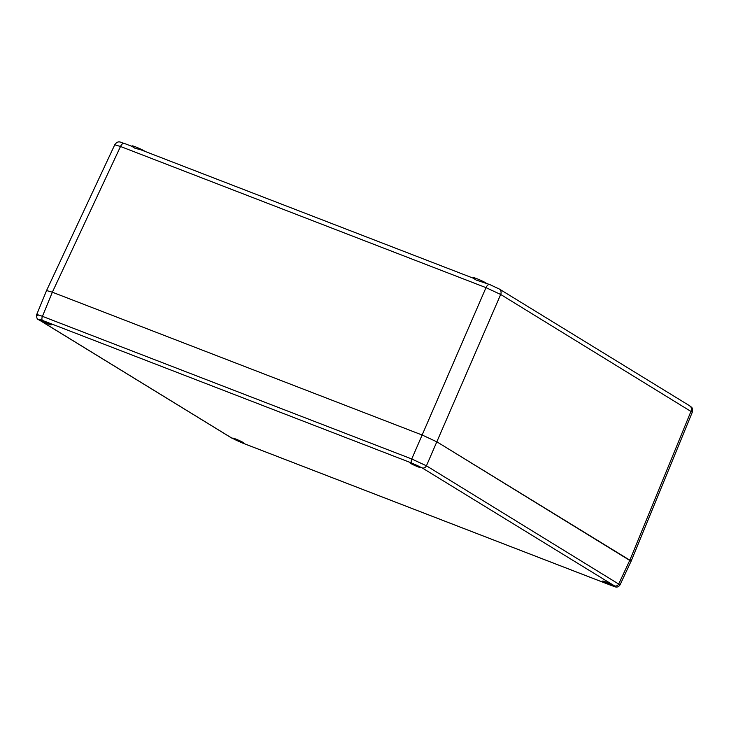 <?xml version="1.0" encoding="UTF-8"?>
<svg xmlns="http://www.w3.org/2000/svg" width="729" height="729" viewBox="0 0 729 729"><rect width="100%" height="100%" fill="white"/><g stroke="black" fill="none" stroke-linecap="round" stroke-linejoin="round"><path stroke-width="1.09" d="M620.005 584.931L631.086 561.248L629.838 560.191L437.081 441.947L422.401 435.122L52.351 292.201L46.565 290.543L52.351 292.201L422.401 435.122L437.081 441.947L631.086 561.248L692.304 412.222M473.121 278.132L473.321 277.676A7.117 0.556 23.7 0 1 476.793 278.669A7.117 0.556 23.7 0 1 486.225 283.198M131.903 146.347L132.113 145.891A7.117 0.556 23.7 0 1 135.585 146.884A7.117 0.556 23.7 0 1 145.016 151.413M124.413 143.476A4.748 2.351 111.1 0 0 124.222 143.376L132.049 146.401L134.974 148.269L140.67 149.727L473.258 278.186L476.183 280.054L489.706 284.538A4.748 2.351 111.1 0 0 485.997 287.645L500.677 294.47L692.286 412.259M114.745 144.798L120.513 146.483A4.748 2.351 111.1 0 1 124.222 143.376C121.114 143.03 118.508 139.412 114.726 144.825M235.658 439.004A6.169 0.483 -156.3 0 0 232.651 438.138A6.169 0.483 -156.3 0 0 240.934 442.239A6.169 0.483 -156.3 0 0 243.942 443.095A6.169 0.483 -156.3 0 0 235.658 439.004M42.911 320.76A6.169 0.483 -156.3 0 0 39.895 319.903A6.169 0.483 -156.3 0 0 48.187 323.995A6.169 0.483 -156.3 0 0 51.194 324.861A6.169 0.483 -156.3 0 0 42.911 320.76M412.951 463.68A6.169 0.483 -156.3 0 0 409.944 462.824A6.169 0.483 -156.3 0 0 418.227 466.924A6.169 0.483 -156.3 0 0 421.234 467.781A6.169 0.483 -156.3 0 0 412.951 463.68M605.708 581.924A6.169 0.483 -156.3 0 0 602.692 581.068A6.169 0.483 -156.3 0 0 610.984 585.159A6.169 0.483 -156.3 0 0 613.991 586.025A6.169 0.483 -156.3 0 0 605.708 581.924M42.555 320.459C38.683 319.01 37.626 318.874 39.384 320.04L231.749 438.047L242.019 442.822L611.33 585.46C615.203 586.909 616.269 587.045 614.511 585.879L422.146 467.881L411.867 463.106L42.555 320.459A3.563 1.759 -68.9 0 1 42.437 316.34C36.887 314.299 35.375 314.099 37.899 315.739M620.033 584.877L426.429 465.804L411.748 458.978L42.437 316.34L52.351 292.201L120.513 146.483L485.997 287.645L411.748 458.978A3.563 1.759 -68.9 0 0 411.867 463.106M489.897 284.638A4.748 2.351 111.1 0 0 489.706 284.538L499.283 289.012A4.748 4.101 121.5 0 1 500.677 294.47L426.429 465.804A3.563 3.08 -58.5 0 1 422.146 467.881M499.283 289.012L689.634 405.78A4.748 4.101 121.5 0 1 691.028 411.238L629.838 560.191L618.793 583.801A3.563 3.08 -58.5 0 1 614.511 585.879M39.384 320.04A3.563 3.08 121.5 0 1 38.947 319.831L231.312 437.828A3.563 3.08 121.5 0 0 231.749 438.047M689.634 405.78C690.992 407.393 693.179 406.591 692.277 412.286M36.623 314.755L46.565 290.543L114.763 144.761M36.65 314.682C36.496 317.935 37.261 319.648 38.947 319.831M620.042 584.858C616.953 589.415 613.335 585.515 611.476 585.533L242.165 442.895L231.312 437.828"/></g></svg>
